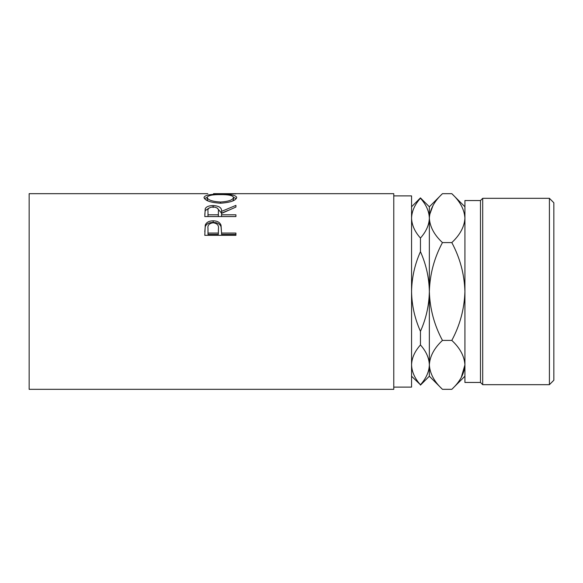 <?xml version="1.0" encoding="UTF-8"?>
<svg xmlns="http://www.w3.org/2000/svg" width="583" height="583" viewBox="0 0 583 583"><rect width="100%" height="100%" fill="white"/><g stroke="black" fill="none" stroke-linecap="round" stroke-linejoin="round"><path stroke-width="0.87" d="M549.405 198.322L553.85 202.767L553.85 380.233L549.405 384.678L549.405 198.322L482.702 198.322L482.702 384.678L549.405 384.678M464.921 206.783L451.81 193.673C460.002 201.288 464.374 209.443 464.921 218.129C464.418 226.721 460.045 234.876 451.81 242.586C460.023 257.934 464.396 274.243 464.921 291.5L464.921 382.455L480.479 382.455L480.479 200.545L482.702 198.322M461.262 377.441L464.921 364.871C464.374 356.177 460.002 348.029 451.81 340.414C460.016 325.11 464.389 308.808 464.921 291.5L464.921 200.545L480.479 200.545M393.773 387.105L411.562 387.105L411.562 195.895L393.773 195.895M204.793 235.335L205.26 225.074C206.455 222.283 209.086 220.87 213.138 220.826C217.313 220.87 219.944 222.349 221.037 225.257L221.555 233.069L235.918 233.069L235.918 235.335L204.793 235.335M204.793 216.563L205.216 208.743C206.331 206.666 208.962 205.61 213.116 205.566C219.142 205.901 221.955 207.839 221.555 211.374L235.918 205.376L235.918 207.067L221.555 213.407L221.555 214.799L235.918 214.799L235.918 216.563L204.793 216.563M203.992 197.484C204.801 195.145 210.252 194.073 220.345 194.27C230.351 194.081 235.802 195.13 236.713 197.418C235.86 200.588 230.453 202.52 220.491 203.212C210.492 202.571 204.997 200.661 203.992 197.484M214.857 193.673L235.918 193.862L213.473 193.716M207.839 193.673L29.15 193.673L29.15 389.327L393.773 389.327L393.773 193.673L213.983 193.673M411.562 206.783L420.452 197.885L429.343 206.783L429.343 218.129C429.11 225.016 426.151 231.655 420.452 238.046C414.783 231.721 411.817 225.082 411.562 218.129C411.787 211.25 414.753 204.611 420.452 198.22C426.122 204.538 429.081 211.177 429.343 218.129L429.139 215.193M411.562 291.5C411.817 277.61 414.783 264.339 420.452 251.674C426.144 264.427 429.103 277.697 429.343 291.5C429.088 305.39 426.122 318.661 420.452 331.326C414.761 318.573 411.795 305.303 411.562 291.5M420.452 238.046L420.452 251.674M411.562 364.871C411.787 357.984 414.753 351.345 420.452 344.954C426.122 351.279 429.081 357.918 429.343 364.871C429.11 371.75 426.151 378.389 420.452 384.78C414.783 378.462 411.817 371.823 411.562 364.871L411.766 367.807M420.452 331.326L420.452 344.954M420.452 384.78L411.562 376.217M464.921 364.871C464.418 373.463 460.045 381.61 451.81 389.327L442.453 389.327C434.262 381.712 429.89 373.557 429.343 364.871C429.846 356.279 434.211 348.124 442.453 340.414C434.24 325.066 429.868 308.757 429.343 291.5C429.875 274.192 434.24 257.89 442.453 242.586C434.262 234.971 429.89 226.823 429.343 218.129L429.343 376.217L420.452 385.115M429.343 364.871L429.613 368.245M429.343 218.129C429.846 209.537 434.211 201.39 442.453 193.673L451.81 193.673M433.001 205.559L429.613 214.755M464.921 218.129L464.644 214.755M451.81 242.586L442.453 242.586M451.81 340.414L442.453 340.414M220.345 194.27L220.345 194.62C212.219 194.547 207.839 195.487 207.184 197.448C207.912 199.998 212.343 201.536 220.476 202.046C228.536 201.521 232.879 199.984 233.521 197.448C232.916 195.48 228.521 194.533 220.338 194.62M233.521 197.404L236.283 198.577M204.429 198.599L207.191 197.397M232.777 200.938L233.521 199.583L233.521 197.448M207.184 197.448L207.184 199.583L208.087 201.011M220.476 203.212L220.476 202.046M204.793 214.5L205.216 210.623L209.239 207.934M205.216 208.743L205.216 210.623M213.116 205.566L213.116 207.519M217.109 207.963L221.555 213.196L227.902 210.47M221.555 211.374L221.555 213.196M221.555 214.799L221.555 216.541L235.918 216.541M218.399 213.203L218.355 216.541L207.985 216.541L207.985 214.799L218.355 214.799L218.399 211.381C218.968 208.845 217.204 207.359 213.108 206.936C209.115 207.351 207.41 208.809 207.985 211.316L207.985 214.799M218.355 214.799L218.355 216.541M204.793 231.837L205.26 226.583C206.455 223.857 209.086 222.473 213.138 222.429C217.313 222.473 219.944 223.916 221.037 226.758L221.555 232.668M205.26 225.074L205.26 226.583M213.138 220.826L213.138 222.429M221.037 225.257L221.037 226.758M221.555 233.069L221.555 234.395L235.918 234.395L235.918 235.335M207.985 233.069L207.985 228.602C207.446 225.286 209.166 223.347 213.152 222.779C217.219 223.376 218.975 225.381 218.428 228.791L218.355 233.069L207.985 233.069L207.985 234.395L218.355 234.395L218.428 230.183M218.355 233.069L218.355 234.395M429.343 376.217L442.453 389.327M429.343 206.783L442.453 193.673M464.921 376.217L451.81 389.327M480.479 382.455L482.702 384.678"/></g></svg>
